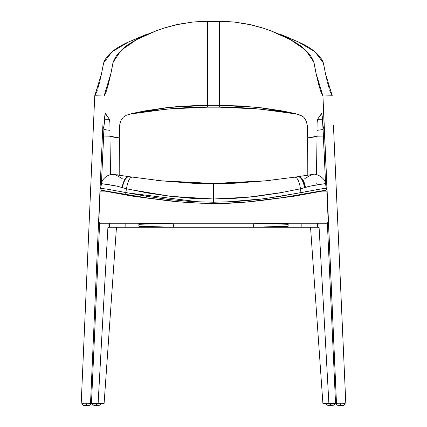 <?xml version="1.0" encoding="UTF-8"?>
<svg xmlns="http://www.w3.org/2000/svg" width="427" height="427" viewBox="0 0 427 427"><rect width="100%" height="100%" fill="white"/><g stroke="black" fill="none" stroke-linecap="round" stroke-linejoin="round"><path stroke-width="0.64" d="M338.456 405.57L340.741 405.485C339.006 406.12 337.511 405.623 336.257 404.011L340.687 403.867C335.43 404.043 335.43 404.038 340.687 403.851L340.741 405.495L340.687 403.867C345.945 403.675 345.945 403.68 340.687 403.867C345.945 403.675 345.945 403.68 340.687 403.867L340.661 403.173L340.687 403.867L345.112 403.707L345.091 403.008M340.687 403.851L340.741 405.485L343.03 405.415M340.741 405.485L340.741 405.495C342.689 405.218 343.618 406.226 345.112 403.707M328.149 405.65L332.814 405.65L328.149 405.65L326.052 404.017L330.482 404.017C325.225 404.017 325.225 404.017 330.482 404.017L330.482 405.65L330.482 404.017C335.745 404.017 335.745 404.017 330.482 404.017L330.482 403.318L330.482 404.017L334.912 404.017L334.912 403.318M92.088 403.318L92.088 404.017L96.518 404.017L96.518 403.318L96.518 404.017C91.255 404.017 91.255 404.017 96.518 404.017C101.775 404.017 101.775 404.017 96.518 404.017L96.518 405.65L96.518 404.017L100.948 404.017L98.85 405.65L94.186 405.65L98.85 405.65M81.909 403.008L81.888 403.707L86.313 403.867L86.339 403.173L86.313 403.867C81.055 403.68 81.055 403.675 86.313 403.851C81.055 403.68 81.055 403.675 86.313 403.851C91.57 404.038 91.57 404.043 86.313 403.867L86.259 405.495L86.313 403.867L90.743 404.011C89.078 406.424 88.218 405.351 86.259 405.495L88.544 405.57M83.97 405.415L86.259 405.485L86.313 403.851M128.623 194.904L136.624 196.271M147.374 197.963L180.162 201.982L202.35 203.3M122.287 193.767L103.788 190.634L102.587 190.629L103.451 191.131L102.533 190.554L122.287 193.767M128.981 176.65L112.733 174.349C108.325 174.12 101.882 178.774 101.567 183.621L100.591 188.248L101.306 190.154L103.137 191.131L102.042 190.453L103.334 190.533L124.636 194.194M121.391 193.607L122.021 193.719M126.44 188.761L116.806 186.092L101.626 183.69L106.862 184.325C109.899 184.896 117.377 185.996 120.425 187.117L126.44 188.755L125.773 192.63L127.379 184.117L128.773 180.237L130.379 177.765L131.858 177.109L130.379 177.765L128.773 180.237L127.379 184.117L126.44 188.761L147.571 192.972L169.236 196.169L191.248 198.272L213.5 198.998L213.5 202.243L235.848 201.544L257.972 199.505L279.792 196.399L319.946 189.145L326.351 188.318C326.164 187.971 317.773 189.412 301.19 192.636L300.528 188.771L301.104 194.381M100.649 188.318L107.081 189.15L147.182 196.399L169.007 199.505L191.141 201.544L213.5 202.243L213.5 183.466L161.39 180.813L129.023 176.661M325.347 183.578L310.194 186.092L300.523 188.761L299.583 184.122L298.195 180.242L296.589 177.771L295.041 177.13L312.938 174.371C315.825 173.122 325.214 177.627 325.47 183.61L326.351 188.318M300.528 188.777L279.402 192.977L257.748 196.169L235.741 198.272L213.5 198.998L213.5 183.466L265.615 180.813L295.121 177.114M298.345 194.909L290.344 196.276M279.6 197.968L246.822 201.987L224.645 203.3M304.718 193.767L323.212 190.634L324.413 190.629L323.549 191.131L324.467 190.554L304.718 193.767M301.024 194.434L320.143 191.077L324.91 190.527L323.869 191.131L325 190.442L323.703 190.527L302.327 194.2M305.577 193.612L304.947 193.725M297.55 176.73L296.477 176.901M298.377 176.629L297.897 176.677C299.759 176.735 301.163 177.664 302.108 179.447L304.926 187.629L304.59 187.731L303.522 183.21L301.868 179.505L299.887 177.2L297.897 176.677C300.955 176.789 303.186 180.472 304.59 187.731L300.523 188.761L299.583 184.122L298.195 180.242L296.589 177.771L295.041 177.13L293.808 177.317M292.575 177.504L290.098 177.867M272.575 180.071L271.946 180.141M270.691 180.279L268.807 180.482M265.039 180.872L234.359 183.258L213.447 183.77L161.438 180.818M124.93 179.367L124.422 179.249M129.018 176.655L129.13 176.682C125.837 176.746 123.472 180.391 122.047 187.618L124.881 179.447C125.832 177.659 127.246 176.741 129.13 176.682L127.118 177.2L125.116 179.5L123.451 183.199L122.384 187.72C123.787 180.466 126.04 176.783 129.13 176.682L115.258 174.627M117.046 174.75L117.799 174.856M126.114 176.196L126.493 176.26M129.301 176.709L130.523 176.901M156.298 180.279L158.182 180.477M159.436 180.61L161.39 180.813M161.95 180.872L192.636 183.258L213.447 183.77L213.5 198.998L248.717 197.183L283.176 192.315M129.541 189.471L170.864 196.367L213.5 198.998L213.5 183.77L213.5 196.228L213.559 183.77L265.567 180.818M115.274 174.638L122.239 178.614M298.51 176.607L300.261 177.13L302.519 179.351C303.773 180.941 304.761 183.642 305.486 187.453L305.15 187.56C304.43 183.727 303.474 181.011 302.284 179.409L300.133 177.152L297.945 176.666C301.318 176.719 303.72 180.349 305.15 187.56L304.926 187.629C303.501 180.402 301.158 176.746 297.897 176.677M298.211 176.623L297.945 176.666L298.211 176.623M325.374 183.69L320.111 184.331C316.999 184.912 309.623 185.996 306.554 187.122L305.486 187.453C304.035 180.274 301.521 176.677 297.945 176.666M316.637 183.727L317.266 184.827M304.782 178.603L311.731 174.638L300.181 176.314M324.91 190.527L325.513 190.282M213.505 202.243L213.5 203.53C241.831 203.951 278.799 198.566 301.014 194.434L301.19 192.636L263.891 198.763L225.563 202.046M199.665 201.982L125.773 192.63L125.789 194.285M102.09 190.527L125.458 194.338M125.709 193.057L125.773 192.63M101.306 190.154L101.722 190.41M324.13 125.49L323.02 129.029L324.13 125.49L323.02 129.029L325.598 184.208L323.095 129.029L324.13 125.49L322.945 96.016L332.254 95.76L325.475 73.679L323.335 62.833L314.955 51.763L298.051 41.787L270.713 30.771L290.44 39.663L305.775 50.21L313.77 62.016L316.033 73.268L322.945 96.016L336.476 403.323L324.13 125.49M333.434 125.17L345.779 402.997L328.886 403.318L319.113 227.746L328.886 403.318L322.887 403.318L335.542 403.318L327.37 223.225L335.542 403.323L345.779 402.997L333.434 125.17M102.87 125.49L103.98 129.029L102.87 125.49L103.98 129.029L101.391 184.459L103.905 129.029L102.87 125.49L90.524 403.323L81.221 402.997L94.746 95.76L101.525 73.679L103.665 62.833L112.045 51.758L128.949 41.787L156.287 30.771L136.56 39.663L121.225 50.21L113.23 62.016L110.967 73.268L104.055 96.016L94.746 95.76L81.221 402.997L90.524 403.323L102.87 125.49M109.952 136.197L119.773 137.985L109.952 136.197L110.001 130.358L103.884 129.541L110.001 130.358L110.027 136.197L119.773 137.985L119.779 175.161L119.683 137.985C114.548 137.387 111.303 136.789 109.952 136.197L110.545 174.696L109.947 136.197L103.59 136.042L109.952 136.197M307.317 137.985L317.047 136.197L307.312 137.985L307.221 175.155L307.226 137.916L313.503 137.088L316.973 136.197L316.999 130.358L323.116 129.541L316.999 130.358L317.047 136.197C315.67 136.789 312.425 137.387 307.317 137.985M321.568 113.433L322.257 116.245L323.02 129.029L322.428 118.001L321.728 113.433L317.544 119.341L321.643 113.374M322.524 119.197L317.544 119.341L317.101 122.821L316.999 130.358L317.101 122.821L317.544 119.341L322.524 119.197M317.966 136.176L317.053 136.197L316.455 174.691L317.053 136.197L323.41 136.048L317.966 136.176M307.536 128.837L307.226 137.916L307.483 126.536L306.655 122.191L305.881 120.259L303.64 117.126L302.188 116.005L294.908 113.486L282.001 110.881L261.799 107.871L240.972 105.987L219.622 105.336L257.823 107.412L293.925 113.24L300.549 115.215L303.64 117.126L304.873 118.557L306.655 122.191L307.536 128.837M220.353 21.35L219.622 21.35L219.622 107.172L242.333 107.769L253.473 108.506L275.282 110.774L297.117 114.094L259.344 109.008L219.622 107.172L219.622 21.35L234.386 22.081L227.041 21.531M270.729 30.776L262.21 27.835L251.407 24.857L234.386 22.081L248.626 24.238L263.091 28.113L270.713 30.771L288.358 38.563L294.966 42.161L300.683 45.908L307.867 52.409L310.867 56.257L313.034 60.138L314.139 63.265L316.29 74.506L318.99 85.656L321.045 92.28L322.945 96.016L332.254 95.76M219.622 22.882L219.622 23.186M277.459 33.258L277.892 33.413M280.71 34.459L290.253 38.361M291.545 38.942L292.719 39.471M292.805 39.503L294.667 40.362M295.585 40.746L296.386 41.077M296.477 41.115L299.743 42.556M300.416 42.849L303.65 44.445M303.672 44.456L303.939 44.568M304.173 44.675L306.944 46.217M306.96 46.228L307.771 46.666M308.321 47.007L312.655 49.927M312.676 49.943L313.039 50.172M313.151 50.269L315.03 51.822M315.137 51.907L315.558 52.249M315.959 52.617L317.176 53.775M317.501 54.074L320.117 57.037M320.608 57.688L321.841 59.561M322.043 59.919L322.716 61.242M322.764 61.355L323.404 63.052M323.42 63.111L324.082 66.35M324.088 66.377L324.152 66.735M324.242 67.215L324.355 67.85M324.36 67.882L324.595 69.169M324.616 69.291L324.856 70.567M324.878 70.679L324.979 71.197M325.027 71.453L325.112 71.907M325.198 72.323L325.337 73.022M325.369 73.177L325.539 73.983M325.625 74.378L325.79 75.147M325.833 75.339L326.041 76.262M326.057 76.332L326.612 78.739M326.772 79.422L327.167 81.055M327.477 82.31L328.091 84.647M328.192 85.021L328.544 86.281M328.603 86.494L329.35 89.046M329.756 90.327L330.156 91.495M330.594 92.622L331.437 94.383M206.647 21.35L207.378 21.35L207.378 105.336L169.177 107.412L133.075 113.24L126.451 115.215L132.092 113.486L144.999 110.881L165.201 107.871L175.55 106.777L196.633 105.501L207.378 105.336L207.378 107.172L184.667 107.769L173.527 108.506L151.718 110.774L129.883 114.094L167.656 109.008L207.378 107.172L219.622 107.172L207.378 107.172L207.378 105.336L219.622 105.336L207.378 105.336L207.378 21.35L219.622 21.35L203.663 21.398L192.614 22.081L199.959 21.531M104.151 124.946L105.272 113.433L109.456 119.341L105.432 113.433C105.207 113.182 104.978 114.121 104.743 116.245L104.151 124.946M104.476 119.197L109.456 119.341L109.899 122.821L110.001 130.358L109.899 122.821L109.456 119.341L104.476 119.197M119.773 137.916L119.464 128.837L119.773 137.916M156.271 30.776L164.79 27.835L175.593 24.857L192.614 22.081L178.374 24.238L163.909 28.113L156.287 30.771L138.642 38.563L132.034 42.161L126.317 45.908L119.133 52.409L116.133 56.257L113.966 60.138L112.861 63.265L110.71 74.506L108.01 85.656L105.955 92.28L104.055 96.016L94.746 95.76M149.541 33.258L149.103 33.413M146.29 34.459L134.281 39.471M133.464 39.834L132.813 40.143M131.415 40.746L130.614 41.077M130.523 41.115L127.257 42.556M126.584 42.849L123.35 44.445M123.328 44.456L120.056 46.217M120.04 46.228L119.229 46.666M118.679 47.007L114.345 49.927M114.324 49.943L111.97 51.822M111.863 51.907L111.442 52.249M111.036 52.622L109.824 53.775M109.499 54.074L106.883 57.037M106.392 57.688L105.159 59.561M104.957 59.919L104.311 61.178M104.236 61.355L103.596 63.052M103.58 63.111L102.918 66.35M102.912 66.377L102.645 67.85M102.635 67.914L102.405 69.169M102.363 69.404L102.144 70.567M102.133 70.626L102.021 71.197M101.973 71.453L101.888 71.907M101.802 72.323L101.674 72.969M101.653 73.076L101.461 73.983M101.375 74.378L101.21 75.147M101.167 75.339L100.959 76.262M100.943 76.332L100.388 78.739M100.228 79.422L99.971 80.479M99.523 82.31L98.909 84.647M98.808 85.021L98.456 86.281M98.397 86.494L97.65 89.046M97.244 90.327L96.844 91.495M96.406 92.622L95.52 94.463M119.464 128.837L119.811 124.294L121.119 120.259L123.36 117.126L126.451 115.215L123.36 117.126L121.119 120.259L119.811 124.294L119.464 128.837M310.541 227.271L322.887 403.318L310.541 227.271M318.862 223.225L319.113 227.746L317.603 227.271L319.113 227.746L318.862 223.225M116.459 227.271L104.113 403.318L98.114 403.318L107.887 227.746L98.114 403.318L90.524 403.323L91.458 403.323L99.63 223.225L91.458 403.323L104.113 403.318L116.459 227.271M108.138 223.225L107.887 227.746L108.138 223.225M109.397 227.271L107.887 227.746L109.397 227.271L253.163 227.271L288.118 226.198L288.118 224.298L288.118 226.198L253.163 227.271L253.964 223.252L253.163 227.271L271.631 227.271L173.837 227.271L173.036 223.252L173.837 227.271L138.882 226.198L173.837 227.271L155.369 227.271L138.882 226.764L155.369 227.271L138.882 227.271L138.882 226.764L138.882 227.271L125.826 227.271L125.826 223.225L125.826 227.271L109.397 227.271L109.659 223.225L109.397 227.271M101.14 190.01L101.087 191.131L101.14 190.01M325.86 190.031L325.913 191.131L325.86 190.031M288.118 226.764L288.118 227.271L288.118 226.764L271.631 227.271L301.174 227.271L271.631 227.271L288.118 226.764M288.118 223.225L288.118 223.732L288.118 223.225L301.174 223.225L301.174 227.271L317.603 227.271L317.341 223.225L317.603 227.271L301.174 227.271L301.174 223.225L327.525 223.225L271.631 223.225L288.118 223.732L271.631 223.225L288.118 223.225M288.118 224.298L253.163 223.225L271.631 223.225L173.837 223.225L253.163 223.225L288.118 224.298M321.958 191.131L326.858 191.131L321.958 191.131L295.11 196.062L272.549 199.035M138.882 223.225L155.369 223.225L138.882 223.732L138.882 223.225L99.475 223.225L138.882 223.225L138.882 223.732L155.369 223.225L138.882 223.225M138.882 226.198L138.882 224.298L173.837 223.225L155.369 223.225L173.837 223.225L138.882 224.298L138.882 226.198M105.042 191.131L100.142 191.131L98.813 220.999L328.187 220.999L326.858 191.131L328.187 220.999L98.813 220.999L99.475 223.225L98.813 220.999L100.142 191.131L105.042 191.131L131.89 196.062L154.457 199.035M328.187 220.999L327.525 223.225L328.187 220.999M281.59 197.952L284.974 197.514M142.026 197.514L145.41 197.952M336.257 404.011L336.236 403.312M334.912 404.017L332.814 405.65M326.052 404.017L326.052 403.318M92.088 404.017L94.186 405.65M100.948 404.017L100.948 403.318M81.888 403.707C83.382 406.226 84.311 405.218 86.259 405.495M90.743 404.011L90.764 403.312M121.578 193.639L150.176 198.411L170.213 201.042L191.397 202.873L213.5 203.53M326.447 188.238C326.345 189.625 326.025 190.309 325.486 190.298L324.061 191.131M301.014 194.434L305.433 193.634M101.535 190.314L102.944 191.131"/></g></svg>
